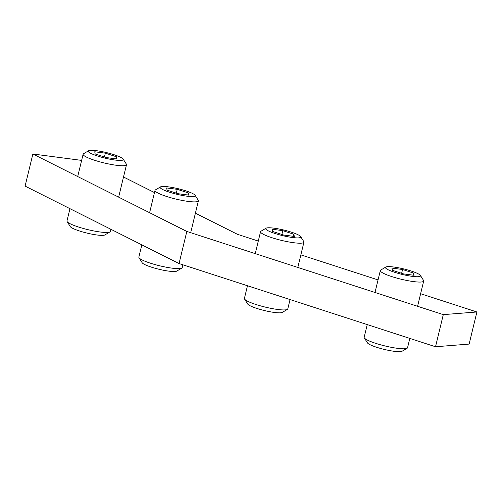 <?xml version="1.0" encoding="UTF-8"?>
<svg xmlns="http://www.w3.org/2000/svg" width="502" height="502" viewBox="0 0 502 502"><rect width="100%" height="100%" fill="white"/><g stroke="black" fill="none" stroke-linecap="round" stroke-linejoin="round"><path stroke-width="0.75" d="M123.517 177.005L154.478 192.58M195.403 213.168L237.377 234.277L258.292 241.06M300.861 254.872L378.056 279.909M420.62 293.72L476.9 311.974L443.291 314.628L186.819 231.435L32.868 154.001L81.625 160.389M32.868 154.001L25.1 186.123L179.051 263.55L435.523 346.744L469.132 344.09L476.9 311.974M435.523 346.744L443.291 314.628M179.051 263.55L186.819 231.435M67.117 221.577L70.255 226.571A18.034 2.855 13.6 0 0 72.79 228.366A18.034 2.855 13.6 0 0 90.799 233.938A18.034 2.855 13.6 0 0 104.862 234.942L109.932 231.937A22.308 3.527 -166.4 0 1 92.537 230.688A22.308 3.527 -166.4 0 1 70.255 223.798A22.308 3.527 -166.4 0 1 67.117 221.577A22.308 3.527 -166.4 0 1 66.973 220.962L69.947 208.675M110.873 229.263L110.34 231.453A22.308 3.527 -166.4 0 1 109.932 231.937M88.603 150.744L83.533 153.75A22.308 3.527 13.6 0 0 83.119 154.227A22.308 3.527 13.6 0 0 86.4 157.063A22.308 3.527 13.6 0 0 110.384 164.298A22.308 3.527 13.6 0 0 126.485 164.725A22.308 3.527 13.6 0 0 126.341 164.104L123.203 159.115A18.034 2.855 -166.4 0 1 111.657 159.517A18.034 2.855 -166.4 0 1 90.918 153.424A18.034 2.855 -166.4 0 1 88.603 150.744A18.034 2.855 -166.4 0 1 106.468 152.602A18.034 2.855 -166.4 0 1 123.203 159.115M116.859 158.958L106.236 157.565L95.173 153.976L94.734 151.78L105.357 153.173L116.42 156.762L116.859 158.958M115.918 158.839L116.42 156.762M104.435 156.982L105.357 153.173M139.01 257.739L142.148 262.728A18.034 2.855 13.6 0 0 158.883 269.241A18.034 2.855 13.6 0 0 176.748 271.099L181.818 268.093A22.308 3.527 -166.4 0 1 159.718 265.796A22.308 3.527 -166.4 0 1 139.01 257.739A22.308 3.527 -166.4 0 1 138.866 257.118L141.834 244.832M182.91 264.805L182.232 267.61A22.308 3.527 -166.4 0 1 181.818 268.093M160.489 186.901L155.419 189.907A22.308 3.527 13.6 0 0 155.005 190.39A22.308 3.527 13.6 0 0 175.863 199.062A22.308 3.527 13.6 0 0 198.378 200.882A22.308 3.527 13.6 0 0 198.227 200.26L195.096 195.272A18.034 2.855 -166.4 0 1 177.011 194.299A18.034 2.855 -166.4 0 1 160.489 186.901A18.034 2.855 -166.4 0 1 174.552 187.905A18.034 2.855 -166.4 0 1 192.561 193.477A18.034 2.855 -166.4 0 1 195.096 195.272M166.62 187.943L177.244 189.336L188.306 192.919L188.746 195.121L178.122 193.728L167.059 190.139L166.62 187.943M187.804 194.996L188.306 192.919M176.321 193.144L177.244 189.336M244.562 299.048L247.699 304.036A18.034 2.855 13.6 0 0 264.435 310.55A18.034 2.855 13.6 0 0 282.3 312.407L287.37 309.401A22.308 3.527 -166.4 0 1 265.269 307.105A22.308 3.527 -166.4 0 1 244.562 299.048A22.308 3.527 -166.4 0 1 244.411 298.426L247.48 285.751M290.049 299.556L287.784 308.918A22.308 3.527 -166.4 0 1 287.37 309.401M266.041 228.209L260.971 231.215A22.308 3.527 13.6 0 0 260.557 231.698A22.308 3.527 13.6 0 0 281.415 240.37A22.308 3.527 13.6 0 0 303.93 242.19A22.308 3.527 13.6 0 0 303.779 241.575L300.642 236.58A18.034 2.855 -166.4 0 1 282.563 235.614A18.034 2.855 -166.4 0 1 266.041 228.209A18.034 2.855 -166.4 0 1 280.097 229.213A18.034 2.855 -166.4 0 1 298.106 234.785A18.034 2.855 -166.4 0 1 300.642 236.58M272.172 229.251L282.795 230.644L293.858 234.233L294.297 236.429L283.674 235.036L272.611 231.447L272.172 229.251M293.356 236.304L293.858 234.233M281.873 234.453L282.795 230.644M364.327 337.896L367.458 342.885A18.034 2.855 13.6 0 0 384.199 349.398A18.034 2.855 13.6 0 0 402.064 351.256L407.135 348.25A22.308 3.527 -166.4 0 1 385.034 345.953A22.308 3.527 -166.4 0 1 364.327 337.896A22.308 3.527 -166.4 0 1 364.176 337.275L367.244 324.599M409.814 338.404L407.549 347.773A22.308 3.527 -166.4 0 1 407.135 348.25M385.806 267.058L380.736 270.063A22.308 3.527 13.6 0 0 380.321 270.547A22.308 3.527 13.6 0 0 401.173 279.225A22.308 3.527 13.6 0 0 423.688 281.038A22.308 3.527 13.6 0 0 423.544 280.423L420.406 275.429A18.034 2.855 -166.4 0 1 402.328 274.462A18.034 2.855 -166.4 0 1 385.806 267.058A18.034 2.855 -166.4 0 1 399.862 268.062A18.034 2.855 -166.4 0 1 417.871 273.634A18.034 2.855 -166.4 0 1 420.406 275.429M391.936 268.099L402.56 269.492L413.623 273.082L414.062 275.278L403.439 273.885L392.376 270.296L391.936 268.099M413.121 275.152L413.623 273.082M401.638 273.301L402.56 269.492M118.641 197.142L126.485 164.725M77.716 176.56L83.119 154.227M190.685 232.69L198.378 200.882M149.609 212.716L155.005 190.39M297.818 267.44L303.93 242.19M255.248 253.629L260.557 231.698M417.582 306.289L423.688 281.038M375.013 292.478L380.321 270.547"/></g></svg>
